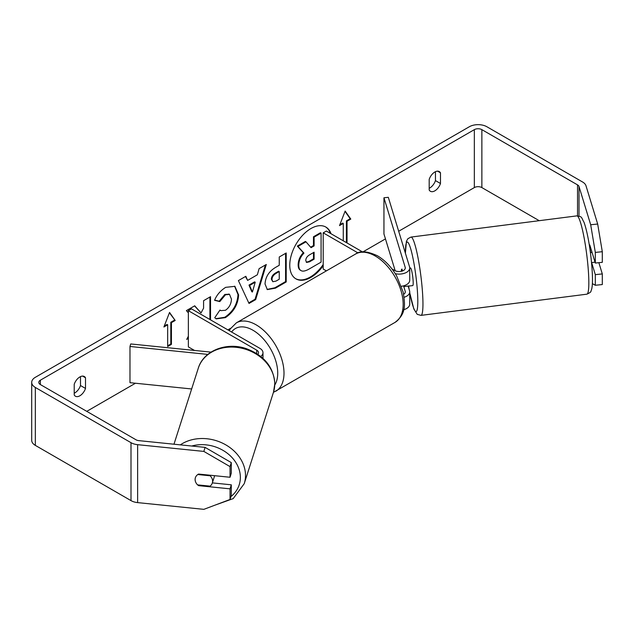 <?xml version="1.0" encoding="UTF-8"?>
<svg xmlns="http://www.w3.org/2000/svg" width="634" height="634" viewBox="0 0 634 634"><rect width="100%" height="100%" fill="white"/><g stroke="black" fill="none" stroke-linecap="round" stroke-linejoin="round"><path stroke-width="0.95" d="M211.003 352.124L130.747 343.953L129.978 346.473L207.833 354.398M129.978 346.473L129.978 382.682L191.642 388.959M260.756 356.451A10.643 6.142 0 0 0 262.975 352.694A10.643 6.142 0 0 0 259.861 348.343L191.5 308.877L188.361 310.692L188.361 346.901L194.503 350.443M257.864 354.319A6.205 3.582 0 0 0 258.545 352.694A6.205 3.582 0 0 0 256.722 350.158L188.361 310.692M214.554 475.682A8.868 7.291 17.7 0 1 214.308 476.776L212.311 483.029A8.868 7.291 17.7 0 1 210.068 486.143L197.586 484.875A8.868 7.291 17.7 0 1 195.129 479.439A8.868 7.291 17.7 0 1 195.391 477.687M197.808 474.533L210.131 475.785A8.868 7.291 17.7 0 1 212.596 481.222A8.868 7.291 17.7 0 1 212.311 483.029M210.131 475.785L210.306 475.246M295.642 278.691A29.917 17.269 120 0 0 310.288 277.034A29.917 17.269 120 0 0 323.205 264.497M330.377 233.36A29.917 17.269 120 0 0 325.551 226.893M331.003 233.724A29.917 17.269 120 0 0 325.868 227.067A29.917 17.269 120 0 0 310.914 228.549A29.917 17.269 120 0 0 291.371 254.908A29.917 17.269 120 0 0 295.959 278.881A29.917 17.269 120 0 0 310.914 277.399A29.917 17.269 120 0 0 323.205 265.757M539.217 220.687L481.872 187.585A5.318 3.075 0 0 0 474.343 187.585L398.683 231.259M385.456 238.899L363.013 251.857M230.713 328.246L227.875 329.878M193.378 349.794L192.593 350.253M135.446 383.245L86.763 411.347M590.69 224.745L597.68 224.04L602.3 251.706L595.31 252.419L590.69 224.745L579.016 186.515A5.318 3.075 0 0 0 577.534 184.882L481.872 129.645A5.318 3.075 0 0 0 474.343 129.645L40.354 380.21A5.318 3.075 0 0 0 38.793 382.381A5.318 3.075 0 0 0 40.354 384.553L136.017 439.79A5.318 3.075 0 0 0 138.862 440.638L205.075 447.382L231.283 462.59L231.283 473.226L230.047 477.259L230.047 466.624L203.847 451.416L205.075 447.382M188.361 336.258L186.697 339.404L188.361 338.445M210.536 319.869L210.536 296.672L203.577 300.69L203.577 308.179L201.033 312.919L194.725 305.802L186.38 310.62L188.361 312.816M247.632 280.394L257.349 274.784L259.116 268.626L266.296 264.481L255.676 299.605L249.019 303.448L238.408 280.585L245.818 276.305L247.632 280.394L245.445 276.519M429.194 179.359A8.868 5.12 -60 0 1 439.267 171.568A8.868 5.12 -60 0 1 440.479 172.836L440.479 183.495A8.868 5.12 -60 0 1 434.837 190.842A8.868 5.12 -60 0 1 430.399 191.278A8.868 5.12 -60 0 1 429.194 190.01L429.194 179.359M74.218 384.299L74.218 394.95A8.868 5.12 120 0 0 75.43 396.218A8.868 5.12 120 0 0 79.868 395.782A8.868 5.12 120 0 0 85.511 388.436L85.511 377.777A8.868 5.12 120 0 0 84.298 376.509A8.868 5.12 120 0 0 74.218 384.299M163.905 326.986L169.547 312.435L175.19 320.463L171.434 322.635L171.434 344.365L167.669 346.536L167.669 324.814L163.905 326.986M346.41 242.616L346.41 220.894L347.036 221.258L350.8 219.079L345.15 211.051L339.507 225.601L343.271 223.43L343.271 240.809M347.036 221.258L347.036 242.981M265.028 284L265.028 283.921C265.503 276.749 269.101 271.201 275.814 267.263L279.253 265.274L279.253 257L286.211 252.982L286.211 281.948L275.457 288.161L267.334 289.603L265.028 284M214.577 300.302C216.685 295.024 220.386 290.705 225.68 287.345L234.897 286.338L238.622 294.945C238.012 304.534 233.605 312.102 225.395 317.642L216.186 318.87L214.752 317.745L219.982 310.042L220.814 310.644L225.466 310.272C229.223 307.664 231.212 303.963 231.458 299.161L229.516 294.374L225.466 294.794L219.808 301.586L214.577 300.302M74.218 393.207A8.868 5.12 120 0 0 74.852 392.882A8.868 5.12 120 0 0 80.494 385.535L80.494 376.628M435.463 171.687L435.463 180.603A8.868 5.12 -60 0 1 429.82 187.941A8.868 5.12 -60 0 1 429.194 188.266M597.68 224.04L586.006 185.81A12.418 7.172 0 0 0 582.559 181.982L486.888 126.752A12.418 7.172 0 0 0 469.326 126.752L35.338 377.309A12.418 7.172 0 0 0 31.7 382.381A12.418 7.172 0 0 0 35.338 387.453L131 442.683A12.418 7.172 0 0 0 137.626 444.672L203.847 451.416M31.7 382.381L31.7 440.313A12.418 7.172 0 0 0 35.338 445.385L131 500.614A12.418 7.172 0 0 0 137.626 502.611L203.847 509.348L230.047 499.473L231.283 495.439L231.283 484.812L230.047 488.846L230.047 499.473M195.644 482.046A8.868 7.133 17 0 1 195.359 477.79A8.868 7.133 17 0 1 198.6 474.058L230.047 477.259M230.047 488.846L198.6 485.644A8.868 7.133 17 0 1 197.673 484.883M231.283 462.59L230.047 466.624M212.358 482.886L231.283 484.812M591.633 262.587L595.31 274.641L595.31 285.268L602.3 284.555L602.3 273.928L598.868 262.69M595.31 252.419L595.31 263.055L589.771 244.898A8.868 1.26 -95.8 0 0 589.493 245.239M592.386 283.636L595.31 285.268M595.31 274.641L602.3 273.928M595.31 263.055L602.3 262.341L602.3 251.706M440.479 172.836L437.571 171.156M440.479 183.495L435.463 180.603M198.799 484.994L198.6 485.644M85.511 377.777L82.602 376.097M85.511 388.436L80.494 385.535M298.146 264.727L298.146 264.647C298.313 260.13 300.033 256.16 303.321 252.744L297.322 246.087L297.948 246.452L305.992 241.808L311.056 247.672L314.107 245.913L314.107 237.116L321.081 233.098L321.081 262.127L309.194 268.99C305.382 271.13 302.656 271.653 300.999 270.567L300.373 270.203C298.899 269.402 298.154 267.58 298.146 264.727L298.772 265.004C298.939 260.487 300.659 256.524 303.948 253.109L297.948 246.452M305.992 241.808L305.366 241.443L297.322 246.087M310.636 247.189L313.481 245.548L313.481 236.759L320.447 232.733L321.081 233.098M300.373 270.203L300.873 270.488M300.429 270.235L300.999 270.567C299.525 269.767 298.78 267.944 298.772 265.091M313.481 236.759L314.107 237.116M313.481 245.548L314.107 245.913M303.321 252.744L303.948 253.109M169.413 312.776L175.19 320.463M174.564 320.107L170.8 322.278L171.434 322.635M170.8 322.278L170.8 344L171.434 344.365M167.669 345.815L170.8 344M164.269 326.05L167.043 324.45L167.669 324.814M339.872 224.666L342.645 223.065L343.271 223.43M346.41 220.894L350.166 218.722L350.8 219.079M350.166 218.722L345.023 211.391M265.4 264.996L255.05 299.24L255.676 299.605M255.05 299.24L248.758 302.878M255.217 282.225L254.591 281.868L248.996 285.094L251.777 291.672L252.403 292.036L255.217 282.225L249.622 285.458L252.403 292.036M248.996 285.094L249.622 285.458M285.577 253.346L285.577 281.591L286.211 281.948M285.577 281.591L274.831 287.796L267.033 289.413M279.253 271.566L278.627 271.201L275.33 273.103C272.771 274.704 271.439 276.725 271.352 279.166L272.818 281.726L275.996 281.1L279.253 279.222L279.253 271.566L275.956 273.468C273.397 275.061 272.073 277.082 271.978 279.531L272.818 281.726M194.527 305.913L201.033 312.919M209.902 319.504L209.902 297.037M187.252 338.358L188.361 337.716M234.58 286.172L237.996 294.58C237.385 304.169 232.979 311.738 224.769 317.277L215.877 318.68M219.935 310.121L220.814 310.644M229.191 294.216L224.84 294.438L219.182 301.221L219.808 301.586M219.182 301.221L214.657 300.112M305.778 260.463L306.531 262.428L309.55 261.81L314.107 259.179L314.107 252.213L309.511 254.868C307.086 256.358 305.842 258.228 305.778 260.463M306.254 262.207L308.924 261.454L313.481 258.815L314.107 259.179M313.481 258.815L313.481 252.578M401.679 269.49A8.868 1.26 84.2 0 1 401.972 269.085L402.542 270.94M404.12 297.275A10.643 6.142 0 0 0 409.73 291.862A10.643 6.142 0 0 0 409.572 290.792L408.122 286.045M391.931 268.903L394.697 270.496A6.205 3.582 180 0 0 401.465 271.273A6.205 3.582 180 0 0 405.292 267.96A6.205 3.582 180 0 0 405.205 267.342L383.95 197.768L388.317 197.325L409.572 266.898A10.643 6.142 180 0 1 409.73 267.96A10.643 6.142 180 0 1 395.283 273.698M409.73 291.862L409.73 304.169A10.643 6.142 180 0 1 403.692 309.709M403.636 294.303A6.205 3.582 0 0 0 405.292 291.862A6.205 3.582 0 0 0 405.205 291.236L403.557 285.855M326.383 270.884L323.205 269.054L323.205 232.844L326.336 231.03L362.482 251.896M357.964 252.911L323.205 232.844M409.73 267.96L409.73 280.276A10.643 6.142 180 0 1 401.425 286.267M383.95 197.768L383.95 233.978L395.188 270.75M592.061 252.395L590.634 252.578A8.868 1.094 82.7 0 0 589.699 247.696M589.319 245.255L589.858 245.192M591.538 262.603L595.041 262.159M409.73 268.087L410.507 267.992A8.868 1.094 82.7 0 1 412.084 272.66A8.868 1.094 82.7 0 1 413.17 281.829A8.868 1.094 82.7 0 1 412.75 285.585L409.263 286.029A8.868 1.094 82.7 0 1 409.065 285.926M401.338 271.304A8.868 1.094 82.7 0 1 401.607 269.252L401.798 269.228M404.405 285.601A8.868 1.094 82.7 0 1 404.191 286.552L409.429 285.879A8.868 1.094 82.7 0 1 409.263 286.029M402.162 271.075L401.607 269.252M403.945 285.744L404.191 286.552M256.722 350.158L256.722 353.566M173.978 444.212L198.291 368.195A39.466 32.437 17.7 0 1 240.968 348.058A39.466 32.437 17.7 0 1 274.752 384.172A39.466 32.437 17.7 0 1 273.476 392.24L244.225 483.687A39.466 32.437 -162.3 0 0 245.501 475.627A39.466 32.437 -162.3 0 0 222.36 443.071A39.466 32.437 -162.3 0 0 180.333 444.862M191.753 446.027A35.036 28.792 17.7 0 1 240.365 477.584A35.036 28.792 17.7 0 1 230.927 496.596M474.343 129.645L474.343 187.585M40.354 380.21L40.354 384.553M137.626 444.672L137.626 502.611M481.872 129.645L481.872 187.585M577.534 184.882L577.534 215.837M579.016 186.515L579.016 216.067M35.338 387.453L35.338 445.385M131 442.683L131 500.614M298.146 264.647L298.772 265.004M274.831 287.796L275.457 288.161M271.352 279.253L271.978 279.61M275.33 273.103L275.956 273.468M271.352 279.166L271.978 279.531M237.996 294.493L238.622 294.858M237.996 294.58L238.622 294.945M224.769 317.277L225.395 317.642M224.84 294.438L225.466 294.794M308.924 261.454L309.55 261.81M405.205 291.236L405.205 292.48M405.205 267.342L405.205 268.586M394.99 322.421A39.466 22.784 -120 0 0 401.037 290.792A39.466 22.784 -120 0 0 375.257 256.017A39.466 22.784 -120 0 0 355.523 254.06C359.977 250.517 367.292 251.096 377.476 255.795C385.052 260.32 391.463 267.065 396.686 276.036L403.161 292.1C405.007 304.209 406.608 313.529 394.99 322.421L273.436 392.351M355.523 254.06L236.363 322.857A39.466 22.784 60 0 1 256.096 324.814A39.466 22.784 60 0 1 281.876 359.589A39.466 22.784 60 0 1 275.83 391.218M274.784 384.981A35.036 20.225 -120 0 0 252.958 330.243A35.036 20.225 -120 0 0 231.6 332.034M588.724 277.462A39.466 4.882 -97.3 0 0 583.898 236.664A39.466 4.882 -97.3 0 0 576.869 215.877C582.646 217.042 580.728 216.416 584.08 222.423C588.764 236.062 591.625 258.442 592.386 274.776C592.655 281.068 592.433 285.807 591.72 288.985L590.943 291.164C591.213 291.83 589.858 292.837 586.87 294.176A39.466 4.882 -97.3 0 0 588.724 277.462M576.869 215.877L410.99 237.076A39.466 4.882 82.7 0 1 418.028 257.864A39.466 4.882 82.7 0 1 422.846 298.669A39.466 4.882 82.7 0 1 421 315.375L586.87 294.176M409.73 292.599A35.036 4.327 -97.3 0 0 417.711 296.704A35.036 4.327 -97.3 0 0 410.935 249.622A35.036 4.327 -97.3 0 0 405.459 253.434M408.581 285.989A35.036 4.327 -97.3 0 0 409.152 289.437M262.975 358.368L262.975 352.694M244.225 483.687L233.201 498.609L214.443 505.353M273.476 392.24L274.815 383.76C273.698 367.205 264.267 355.531 246.531 348.74C226.766 341.655 203.427 350.594 198.291 368.195M229.516 294.374L228.882 294.01M236.363 322.857L230.261 328.959L229.326 330.718M410.99 237.076L407.876 238.709L406.418 241.308L405.395 253.22M408.542 285.997L409.065 289.144M409.73 292.821L413.851 309.004L417.22 314.337L421 315.375"/></g></svg>
